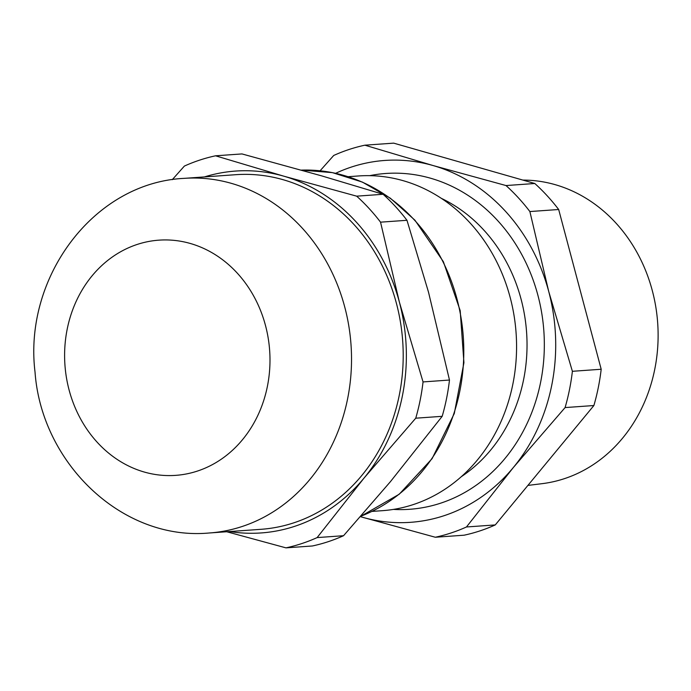 <?xml version="1.0" encoding="UTF-8"?>
<svg xmlns="http://www.w3.org/2000/svg" width="691" height="691" viewBox="0 0 691 691"><rect width="100%" height="100%" fill="white"/><g stroke="black" fill="none" stroke-linecap="round" stroke-linejoin="round"><path stroke-width="1.04" d="M184.082 178.364L235.761 174.693A177.76 154.715 85.9 0 1 353.827 224.342A177.76 154.715 85.9 0 1 394.656 413.52A177.76 154.715 85.9 0 1 260.973 529.315L209.295 532.986A177.76 154.715 -94.1 0 0 342.978 417.191A177.76 154.715 -94.1 0 0 302.157 228.013A177.76 154.715 -94.1 0 0 184.082 178.364C93.164 182.718 23.416 278.067 35.034 372.095C41.512 463.091 122.1 541.088 209.295 532.986M383.108 194.283L356.677 196.166L283.716 176.153L215.54 155.803L241.971 153.929L321.79 175.911L383.108 194.283A199.526 173.657 85.9 0 1 406.973 220.291L428.515 292.198L449.478 380.041A199.526 173.657 85.9 0 1 442.188 416.319L390.424 481.67L343.557 535.706A199.526 173.657 85.9 0 1 312.401 545.976L285.97 547.859A199.526 173.657 -94.1 0 0 317.126 537.589L364.053 478.06L415.749 418.193A199.526 173.657 -94.1 0 0 423.047 381.924L399.407 302.217A181.388 157.868 85.9 0 1 364.053 478.06A181.388 157.868 85.9 0 1 229.637 531.543M442.188 416.319L415.749 418.193M343.557 535.706L317.126 537.589M215.54 155.803A199.526 173.657 -94.1 0 0 184.385 166.073L172.266 179.677M226.76 531.75L285.97 547.859M204.424 176.922A181.388 157.868 85.9 0 1 283.716 176.153A181.388 157.868 85.9 0 1 399.407 302.217L380.542 222.165A199.526 173.657 -94.1 0 0 356.677 196.166M406.973 220.291L380.542 222.165M449.478 380.041L423.047 381.924M335.653 173.303A181.388 157.868 85.9 0 1 433.058 165.538L364.883 145.188L393.68 143.141L534.817 183.504L506.019 185.551L433.058 165.538A181.388 157.868 85.9 0 1 548.749 291.593A181.388 157.868 85.9 0 1 513.396 467.444A181.388 157.868 85.9 0 1 362.352 517.231A181.388 157.868 85.9 0 1 360.452 516.669M558.673 209.503L601.187 369.253L572.39 371.3L548.749 291.593L529.876 211.55L558.673 209.503A199.526 173.657 -94.1 0 0 534.817 183.504M360.443 516.687L435.313 537.244A199.526 173.657 -94.1 0 0 466.468 526.974L513.396 467.444L565.091 407.578L593.889 405.531A199.526 173.657 -94.1 0 0 601.187 369.253M593.889 405.531L495.266 524.927L466.468 526.974M435.313 537.244L464.11 535.197A199.526 173.657 -94.1 0 0 495.266 524.927M522.862 180.083A152.314 132.568 85.9 0 1 656.45 311.218A152.314 132.568 85.9 0 1 564.392 478.664A152.314 132.568 85.9 0 1 542.245 483.648L527.889 485.419M364.883 145.188A199.526 173.657 -94.1 0 0 333.727 155.458L320.097 170.781M529.876 211.55A199.526 173.657 -94.1 0 0 506.019 185.551M565.091 407.578A199.526 173.657 -94.1 0 0 572.39 371.3M371.991 511.418L382.322 510.684A167.783 146.034 -94.1 0 0 413.33 504.56A167.783 146.034 -94.1 0 0 513.949 314.949A167.783 146.034 -94.1 0 0 358.525 175.963L348.186 176.697M360.814 516.263L399.234 494.22L432.091 458.66L454.289 413.52L463.929 362.697L460.18 310.579L443.363 261.673L414.928 220.187L390.303 198.179L362.43 182.113L332.414 172.629L301.457 170.116A177.76 154.715 85.9 0 1 414.41 220.032A177.76 154.715 85.9 0 1 360.866 516.203M237.238 273.092A117.902 102.614 85.9 0 1 197.436 471.063A117.902 102.614 85.9 0 1 67.2 329.141A117.902 102.614 85.9 0 1 237.238 273.092M393.404 509.405A168.328 146.501 -94.1 0 0 440.746 503.143A168.328 146.501 -94.1 0 0 539.947 303.781A168.328 146.501 -94.1 0 0 369.676 175.661M461.225 476.747A155.63 135.453 -94.1 0 0 526.585 332.224A155.63 135.453 -94.1 0 0 441.437 198.395"/></g></svg>

